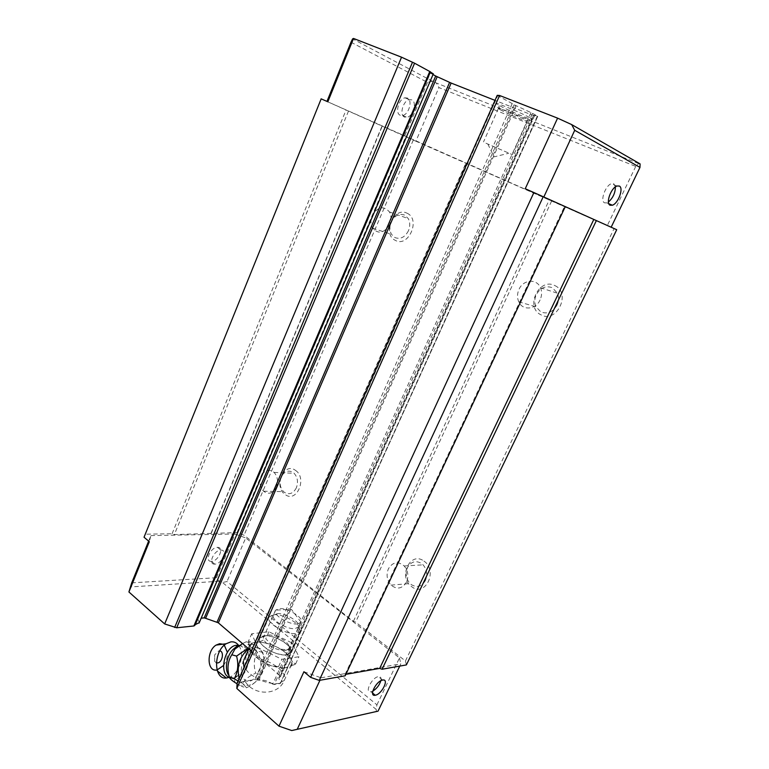 <?xml version="1.0" encoding="UTF-8"?>
<svg xmlns="http://www.w3.org/2000/svg" width="769" height="769" viewBox="0 0 769 769"><rect width="100%" height="100%" fill="white"/><g stroke="black" fill="none" stroke-linecap="round" stroke-linejoin="round"><path stroke-width="0.58" stroke-dasharray="3.85 2.88" d="M529.447 117.503C518.594 111.418 487.834 99.086 498.543 105.074L499.552 105.641C506.502 109.486 525.458 117.734 530.543 119.118C532.917 119.772 532.542 119.233 529.447 117.503M500.725 110.015L498.36 108.477C497.235 107.074 518.239 115.908 525.189 119.772L527.38 121.223L526.14 121.079C522.016 119.926 506.415 113.13 500.725 110.015M285.751 650.439C279.647 650.737 273.466 648.536 267.237 643.845C263.978 640.981 262.815 638.597 263.767 636.694L267.237 634.944C273.283 634.723 279.358 636.895 285.462 641.461C288.683 644.22 289.913 646.585 289.154 648.536L285.751 650.439M286.27 643.778C290.192 647.152 291.691 650.036 290.778 652.429C288.971 657.591 272.303 654.111 264.017 646.748C259.893 643.095 258.547 640.106 259.97 637.77C262.729 633.252 278.32 636.867 286.27 643.778M530.937 112.601L272.755 684.131L274.206 684.573L532.504 113.331L515.365 105.305L258.076 680.152L254.943 679.488L237.188 682.747M258.076 680.152L258.961 680.248L516.23 105.728M485.96 143.217L512.289 154.617L485.96 143.217M297.738 623.899C289.394 625.274 272.053 614.556 275.513 610.25L278.936 608.644C287.26 607.452 304.139 617.776 301.025 622.227L297.738 623.899M615.392 186.886L613.729 183.724L611.393 183.695C605.414 185.387 599.849 201.19 604.597 202.843L606.837 202.862L608.414 202.016M404.523 117.109C399.111 115.129 403.004 100.71 409.291 99.624L411.838 99.855C417.221 102.037 413.193 116.311 406.974 117.321L404.523 117.109M407.493 98.057L404.946 97.817C398.65 98.893 394.795 113.274 400.216 115.263L402.668 115.485C408.897 114.475 412.886 100.239 407.493 98.057M214.907 564.119L214.791 564.129C207.563 564.648 213.859 550.027 220.847 550.123L220.876 550.123C228.124 549.614 221.914 564.119 214.907 564.119M211.504 561.341L211.379 561.341C204.141 561.841 210.418 547.249 217.416 547.365L217.444 547.365C224.692 546.874 218.511 561.36 211.504 561.341M380.866 680.719C381.472 677.749 380.636 676.374 378.348 676.614L378.319 676.624C371.754 677.499 364.112 693.321 370.985 691.764L372.773 691.12M296.344 487.863C293.229 493.592 289.259 495.082 284.424 492.352L283.617 491.679C279.974 487.642 279.176 482.74 281.204 476.991C284.251 471.291 288.202 469.763 293.076 472.406L294.123 473.291C297.641 477.357 298.382 482.211 296.344 487.863M295.498 470.378C307.658 478.222 296.507 503.647 285.049 494.457C273.187 486.594 283.944 461.544 295.498 470.378M408.474 230.719C404.955 237.285 400.428 239.572 394.901 237.573L391.517 234.343C389.489 230.652 389.364 226.557 391.152 222.049C394.584 215.512 399.082 213.196 404.648 215.089L408.252 218.569C410.175 222.251 410.252 226.297 408.474 230.719M407.099 213.234C421.008 219.261 408.426 247.964 395.324 240.37C381.77 234.257 393.882 206.063 407.099 213.234M557.035 305.091C552.873 312.127 547.48 314.406 540.857 311.926L536.022 306.831C534.33 302.928 534.407 298.891 536.262 294.69C540.319 287.683 545.682 285.366 552.353 287.721L557.467 293.22C559.015 297.065 558.871 301.015 557.035 305.091M554.853 285.597C571.54 292.912 556.669 323.836 540.963 314.809C524.746 307.408 538.992 277.071 554.853 285.597M425.411 580.528C421.758 586.584 417.077 587.949 411.348 584.632L410.079 583.556C406.013 578.884 405.128 573.578 407.445 567.637C411.002 561.601 415.664 560.188 421.431 563.398L423.075 564.831C426.93 569.521 427.708 574.751 425.411 580.528M423.93 561.082C438.349 570.454 425.324 597.551 411.742 586.728C397.698 577.336 410.223 550.681 423.93 561.082M276.35 487.306C272.851 493.573 268.573 494.871 263.527 491.199C259.864 487.075 259.057 482.076 261.114 476.213C264.651 469.821 268.987 468.561 274.12 472.416C277.667 476.569 278.407 481.529 276.35 487.306M389.71 224.394C384.154 233.267 378.444 234.516 372.571 228.162C370.533 224.404 370.408 220.213 372.215 215.599C377.79 206.601 383.548 205.39 389.499 211.975C391.431 215.724 391.508 219.867 389.71 224.394M540.069 299.958C535.81 309.792 522.468 310.82 518.748 301.804C517.028 297.814 517.114 293.671 519.008 289.375C523.18 279.455 536.877 278.32 540.511 287.798C542.078 291.73 541.934 295.786 540.069 299.958M406.532 582.037C402.254 588.814 397.092 589.842 391.037 585.113C386.922 580.326 386.038 574.904 388.393 568.829C392.738 561.879 397.996 560.928 404.186 565.974C408.079 570.771 408.868 576.125 406.532 582.037M251.223 651.045L280.233 675.941L533.849 115.706L494.948 100.355M638.664 163.576L436.331 82.985L438.907 87.57L635.742 166.412L638.664 163.576L640.087 163.893M350.981 42.208L427.487 82.389L432.524 81.254L436.331 82.985M432.524 81.254L352.577 38.902M195.115 624.62L430.352 71.969M433.303 73.872L430.015 72.93L198.056 618.487L201.17 618.18M433.005 74.564L430.246 73.084M533.849 115.706L533.436 115.11L537.762 116.292L280.243 683.526L274.206 684.573M532.504 113.331L537.579 116.167M497.159 95.356L515.365 105.305M534.349 115.811L280.531 676.595L280.233 675.941M131.71 582.854L216.493 577.702L219.03 581.249L222.529 582.518L227.009 581.518L376.935 704.846L376.118 709.383L222.529 582.518M376.118 709.383L376.483 711.488L378.04 711.152M291.739 730.55L376.483 711.488M272.755 684.131C267.708 680.815 263.104 679.527 258.961 680.248M280.243 683.526L537.329 116.177M280.349 676.73L278.743 677.922L280.349 682.814M198.056 618.487L430.342 73.017M199.267 622.63L197.854 619.083M219.03 581.249L130.269 586.958M525.246 188.732L607.299 225.586L415.894 141.208L438.907 87.57M326.969 101.412L327.834 101.787M303.928 671.731L321.086 677.806L319.942 680.277M148.638 541.107L150.878 535.599L149.321 541.684M635.742 166.412L607.299 225.586M565.302 206.611L564.571 206.294L565.292 206.621M616.709 229.72L320.779 98.711M326.95 101.46L415.894 141.208M427.487 82.389L404.571 136.18M216.493 577.702L235.103 534.003L150.878 535.599M376.935 704.846L399.486 657.918L245.705 537.944L227.009 581.518M321.086 677.806L400.841 663.83L399.745 666.098M406.388 664.916L405.446 660.965L355.624 622.15L353.394 621.333L244.042 535.214L237.006 532.6L174.352 534.57L172.083 533.734L144.851 534.215M345.204 675.788L345.031 674.49L345.877 674.346M399.486 657.918L400.841 663.83M235.103 534.003L245.705 537.944M172.083 533.734L346.06 110.015M348.492 111.101L174.352 534.57M210.985 533.897L382.26 126.203M382.02 126.106L211.09 533.052M237.006 532.6L405.772 136.728M413.28 140.064L244.042 535.214M286.626 568.387L465.822 163.23M466.225 163.403L286.664 569.3M353.394 621.333L549.22 199.988M551.623 201.055L355.624 622.15M405.446 660.965L614.095 228.585M345.031 674.49L564.571 206.294M239.236 645.422C248.647 647.114 247.878 668.348 238.188 675.461L233.218 677.825L229.508 677.46M237.986 680.95C242.821 683.901 245.619 686.188 246.378 687.813L241.62 686.4C243.081 680.978 247.791 676.576 255.731 673.192C253.203 664.935 253.962 657.601 258.019 651.16C250.838 647.19 246.907 644.057 246.224 641.779L251.002 643.047L247.945 648.238M248.579 648.776L253.145 647.017L258.644 648.257C265.728 652.496 265.728 668.838 258.701 678.316C255.856 682.257 252.684 684.564 249.185 685.246C244.6 685.833 241.255 683.526 239.149 678.316M246.378 687.813C251.723 685.371 255.721 682.334 258.365 678.7L260.48 674.548C264.142 668.05 264.901 660.686 262.767 652.448L258.519 647.873L251.002 643.047M292.614 662.292L289.74 656.341L281.214 649.19L271.332 644.384L259.845 641.788L256.173 642.259C261.969 641.711 268.669 643.22 276.263 646.787C283.742 650.555 288.711 654.727 291.163 659.302L291.403 664.772L286.097 667.665L289.73 667.088L291.739 665.483L292.614 662.292L295.642 663.935L289.73 667.088M260.153 658.831C258.346 652.468 255.914 649.44 252.866 649.738C249.983 650.19 246.984 653.631 243.86 660.062L243.292 661.282C240.399 668.646 240.63 674.605 243.984 679.152C250.752 687.534 264.027 670.606 260.153 658.831C267.228 660.763 273.38 663.887 278.628 668.223C284.021 673 285.905 677.076 284.27 680.459L278.926 683.487C268.91 684.247 258.865 680.728 248.8 672.923L244.023 667.309M277.051 613.71C285.155 612.499 301.525 622.563 298.449 626.927L295.248 628.561C287.077 629.946 270.179 619.401 273.774 615.219L277.051 613.71M273.428 614.787C283.617 613.268 304.091 625.86 300.285 631.407L296.267 633.493C286.087 635.29 264.93 622.15 269.217 616.805L273.428 614.787M286.645 654.794L290.644 652.679C294.863 646.95 274.408 634.089 264.075 635.848L259.816 638.01C255.433 643.615 276.407 656.822 286.645 654.794M257.836 647.575L251.713 633.781L268.91 631.734L292.095 642.999L298.92 656.745L281.877 659.293L257.836 647.575L254.587 654.9L251.761 653.275L260.364 660.667L254.587 654.9M268.91 631.734L265.757 638.818L271.332 644.384M259.845 641.788L265.757 638.818M248.531 640.99L249.185 647.315L250.463 650.276L250.406 645.229L256.173 642.259L252.472 642.74L248.531 640.99L251.713 633.781M260.364 660.667L265.488 663.166C257.721 659.216 252.713 654.919 250.463 650.276L250.55 650.478M251.011 651.526L251.761 653.275M282.434 668.242L286.097 667.665C280.291 668.386 273.418 666.886 265.488 663.166L270.611 665.675L282.434 668.242L278.58 666.598L270.611 665.675M278.58 666.598L281.877 659.293M295.642 663.935L298.92 656.745M281.214 649.19L288.904 650.074L289.74 656.341M288.904 650.074L292.095 642.999M252.472 642.74L249.569 645.383L249.185 647.315M262.767 652.448L258.019 651.16M260.48 674.548L255.731 673.192M237.063 683.795L241.62 686.4M246.224 641.779L242.514 643.576M217.339 670.924L216.272 670.078L217.05 669.991M223.5 665.531C226.346 661.542 227.634 657.12 227.355 652.275M224.288 645.172L222.789 644.191M238.832 645.691C245.157 654.015 239.178 673.99 229.258 677.354M216.358 662.82L214.695 661.398L214.647 654.88L218.867 650.814L219.857 650.853M512.125 103.748L254.943 679.488M238.006 682.286L497.697 95.721M514.134 104.738L256.961 679.767M237.727 646.46L239.486 646.037C253.741 643.48 250.261 677.133 236.112 678.7L234.151 678.767L229.075 675.768M499.908 109.563L498.543 105.074M289.154 648.536L290.778 652.429M498.36 108.477L483.518 141.919M275.513 610.25L263.767 636.694M616.988 186.011L611.393 183.695M404.946 97.817L409.291 99.624M211.379 561.341L214.791 564.129M372.552 693.052L370.985 691.764M301.025 622.227L291.374 609.288L275.571 610.163M263.527 491.199L283.617 491.679M372.571 228.162L391.517 234.343M518.748 301.804L536.022 306.831M391.037 585.113L410.079 583.556M280.531 676.595L534.445 115.888M278.743 677.922L533.436 115.11M526.14 121.079L530.543 119.118M263.892 636.511L259.97 637.77M280.531 683.362L537.762 116.292M197.72 618.641L430.015 72.93M527.38 121.223L512.289 154.617M300.977 622.313L289.048 648.719M608.808 203.708L606.837 202.862M402.668 115.485L406.974 117.321M487.882 144.139L494.044 156.876L508.655 153.3M217.444 547.365L220.876 550.123M382.645 680.065L378.348 676.614M274.12 472.416L294.123 473.291M389.499 211.975L408.252 218.569M540.511 287.798L557.467 293.22M404.186 565.974L423.075 564.831M238.188 675.461L234.151 678.767L235.083 682.584M291.403 664.772L284.27 680.459C277.744 696.676 251.28 695.82 243.984 679.152M298.449 626.927L300.285 631.407M300.227 631.512L290.644 652.679M269.217 616.805L259.816 638.01M273.774 615.219L269.285 616.7M249.569 645.383L248.675 643.326M250.406 645.229L248.772 648.949M291.739 665.483L294.489 664.647M214.695 661.398L214.647 654.88"/><path stroke-width="1.15" d="M430.352 71.969L195.297 624.601L199.267 622.63M430.515 72.055L433.303 73.872M610.125 205.217C605.395 203.574 611.019 187.732 616.988 186.011L619.305 186.04C623.957 187.915 618.238 203.574 612.355 205.217L610.125 205.217M382.616 680.075C376.06 680.978 368.389 696.839 375.243 695.243L375.359 695.224C381.933 694.205 389.508 678.498 382.645 680.065L382.616 680.075M494.948 100.355L451.153 83.062L218.358 622.852L251.223 651.045M218.358 622.852L216.973 622.304L449.605 82.37L451.153 83.062M326.969 101.412L350.981 42.208L352.577 38.902L353.538 38.45L401.543 57.194L414.578 63.212L430.38 71.844M435.696 76.016L437.196 76.708L205.602 618.314L204.218 617.882L435.696 76.016L433.005 74.564M437.196 76.708L449.605 82.37M236.833 688.466L499.59 95.491L497.226 95.327L237.102 683.064L236.833 688.466L278.993 726.167L291.739 730.55L378.04 711.152L399.745 666.098M499.59 95.491L557.592 118.147L571.684 124.597L640.087 163.893L639.971 167.411L574.712 130.307L571.684 124.597M205.602 618.314L216.973 622.304M201.17 618.18L204.218 617.882M148.638 541.107L131.71 582.854L128.913 591.976L164.662 623.938L176.687 627.783L193.865 625.976L194.788 625.36M557.592 118.147L525.246 188.732L533.897 192.548L310.618 677.364L303.928 671.731L278.993 726.167M543.837 196.96L574.712 130.307M401.543 57.194L164.662 623.938M128.913 591.976L149.321 541.684L144.034 537.233L321.173 98.855L327.834 101.787L353.538 38.45M319.942 680.277L297.219 729.329M611.163 227.22L639.971 167.411M533.897 192.548L616.709 229.72L406.388 664.916L382.078 669.241L379.694 668.386L345.877 674.346M144.034 537.233L321.173 98.855M543.241 196.691L319.241 680.402L310.618 677.364M319.241 680.402L345.204 675.788L565.302 206.611M608.414 202.016C612.989 197.941 615.315 192.904 615.392 186.886M382.078 669.241L596.379 220.578M593.812 219.444L379.694 668.386M372.773 691.12C376.723 688.659 379.425 685.198 380.866 680.719M229.508 677.46C218.348 674.125 224.586 645.912 236.573 645.278L239.236 645.422M250.55 650.478L251.011 651.526M239.149 678.316C236.448 666.3 239.592 656.457 248.579 648.776M247.945 648.238L236.583 656.092C238.736 664.426 237.957 671.991 234.237 678.777L237.986 680.95M234.237 678.777L229.46 677.374C229.835 678.604 231.719 680.344 235.083 682.584L237.063 683.795M236.583 656.092L231.786 654.765C227.691 661.35 226.913 668.886 229.46 677.374M242.514 643.576L234.92 649.084L231.786 654.765M217.05 669.991L223.5 665.531M227.355 652.275L224.288 645.172M222.789 644.191L219.588 643.72L216.079 645.095C206.659 650.641 206.851 671.279 216.272 670.078M229.258 677.354L226.336 678.027C213.513 679.806 213.273 651.353 226.124 643.749L230.892 641.865C234.141 641.538 236.794 642.807 238.832 645.691M219.857 650.853C224.404 651.593 222.376 662.542 217.617 662.926L216.358 662.82M497.226 95.327L237.102 683.064M414.578 63.212L176.687 627.783M193.865 625.976L429.804 71.43M174.64 627.466L412.511 62.202M243.292 661.282L244.023 667.309M229.075 675.768C223.923 669.664 226.701 654.419 233.997 648.671L237.727 646.46M375.243 695.243L372.552 693.052M199.075 623.082L433.332 73.805M194.72 625.562L430.409 71.825M612.355 205.217L608.808 203.708M234.92 649.084L233.997 648.671L238.054 645.239M248.772 648.949L243.86 660.062M217.339 670.924L226.336 678.027M216.079 645.095L226.124 643.749"/></g></svg>
